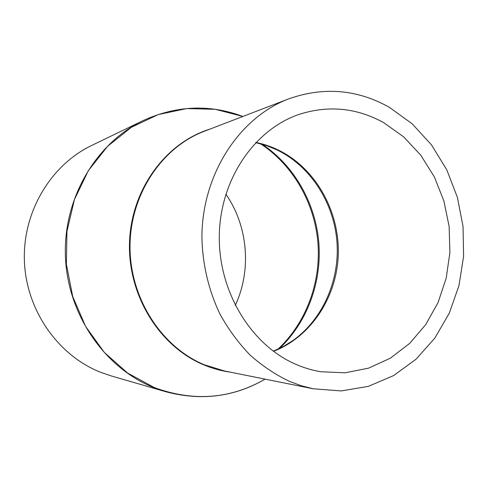 <?xml version="1.0" encoding="UTF-8"?>
<svg xmlns="http://www.w3.org/2000/svg" width="488" height="488" viewBox="0 0 488 488"><rect width="100%" height="100%" fill="white"/><g stroke="black" fill="none" stroke-linecap="round" stroke-linejoin="round"><path stroke-width="0.73" d="M295.716 364.274C303.92 367.842 312.296 370.331 320.848 371.74L345.071 372.808L368.574 368.147L390.4 358.149L409.694 343.387L425.756 324.581L438.053 302.566L446.185 278.239L449.912 252.546L449.125 226.438L443.873 200.891L434.326 176.851L420.796 155.239L403.735 136.915L383.727 122.677C356.746 107.781 328.54 105.018 299.113 114.387C254.474 129.479 220.204 179.309 219.295 235.356C218.24 291.391 250.997 345.022 295.716 364.274M389.326 107.293C357.259 89.334 323.727 86.528 288.731 98.863C239.193 117.535 201.898 174.478 201.91 237.583C202.489 264.386 208.736 290.695 220.076 314.296C228.488 329.443 238.461 343.003 249.99 354.965C262.233 365.847 275.397 374.656 289.482 381.384L301.242 385.727L313.223 388.784L341.118 390.937L368.306 386.386L393.627 375.577L416.075 359.186L434.845 338.068L449.295 313.18L458.976 285.565L463.6 256.316L463.051 226.524L457.372 197.304L446.733 169.739L431.49 144.893L412.134 123.769L389.326 107.293M143.088 120.597L91.665 145.467C50.728 165.09 22.527 212.006 24.4 261.141C26.218 310.283 57.974 355.41 100.534 372.259L111.13 375.9L165.999 391.791C201.41 401.148 234.441 396.933 265.082 379.133C230.373 399.111 193.419 401.905 154.226 387.521L127.557 373.009L104.231 352.312L85.577 326.368L72.7 296.466L66.368 264.197L66.966 231.306L74.42 199.604L88.261 170.776L107.616 146.29L131.351 127.307L158.136 114.607L186.569 108.592L215.257 109.3L242.896 116.455C209.7 104.048 176.43 105.432 143.088 120.597C95.965 143.143 63.147 198.378 65.422 256.572C67.612 314.76 104.719 368.08 153.793 387.582L165.999 391.791M235.253 305.403C251.802 270.175 248.081 226.096 225.852 194.145M279.514 348.456C307.507 321.946 322.019 281.728 318.804 242.316C315.364 202.929 294.313 165.713 262.269 144.277M277.934 349.201C306.36 322.678 321.147 282.131 317.901 242.396C314.437 202.679 293.056 165.188 260.586 143.814M273.274 351.183L283.321 346.51L292.782 340.642C322.635 319.42 339.563 280.929 337.019 242.719C334.347 204.515 312.363 168.592 279.947 151.408L275.982 149.438M273.487 351.342C311.106 336.757 336.799 297.161 338.269 254.834C339.709 212.494 316.999 170.452 281.1 151.445C273.073 147.23 264.655 144.228 255.846 142.441M288.731 98.863L204.368 131.242C161.79 147.346 130.156 194.517 130.022 246.275C129.784 298.022 161.29 346.938 204.258 364.756L224.62 371.02L313.223 388.784M209.803 129.155C165.487 142.88 131.022 189.753 129.503 242.737C127.838 295.704 159.68 346.62 203.728 364.847C212.396 368.47 221.265 370.91 230.33 372.167M292.782 340.642L292.172 341.069M255.657 142.636L266.344 145.558L276.653 149.755"/></g></svg>
